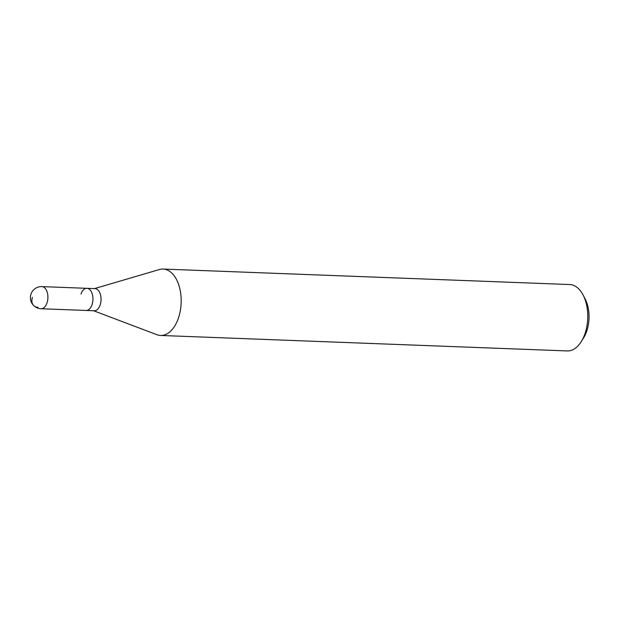 <?xml version="1.0" encoding="UTF-8"?>
<svg xmlns="http://www.w3.org/2000/svg" width="620" height="620" viewBox="0 0 620 620"><rect width="100%" height="100%" fill="white"/><g stroke="black" fill="none" stroke-linecap="round" stroke-linejoin="round"><path stroke-width="0.93" d="M92.016 304.714A11.075 6.433 -87.8 0 0 86.932 288.323A11.075 6.433 92.2 0 1 92.016 304.714A11.075 6.433 92.2 0 1 86.087 310.457A11.075 6.433 -87.8 0 0 92.016 304.714M100.122 305.024A11.075 6.433 -87.8 0 0 95.038 288.633L41.889 286.611A11.075 6.433 92.2 0 1 46.973 303.002A11.075 6.433 92.2 0 1 41.052 308.745L94.194 310.767A11.075 6.433 -87.8 0 0 100.122 305.024M81.003 294.066A11.075 6.433 92.2 0 1 86.932 288.323M94.418 288.61L159.41 269.537A33.217 19.29 92.2 0 1 163.122 269.065A33.217 19.29 92.2 0 1 178.374 318.238A33.217 19.29 92.2 0 1 160.596 335.459A33.217 19.29 92.2 0 1 156.93 334.707L93.581 310.744M160.596 335.459L567.192 350.935A33.217 19.29 -87.8 0 0 581.32 341.527A33.217 19.29 -87.8 0 0 584.97 333.715A33.217 19.29 -87.8 0 0 583.087 294.996A33.217 19.29 -87.8 0 0 569.718 284.541L163.122 269.065M581.32 341.527L583.676 337.737A27.683 16.073 -87.8 0 0 586.721 331.227A27.683 16.073 -87.8 0 0 585.156 298.956L583.087 294.996M32.465 297.337A11.075 7.998 134.1 0 0 38.13 307.381M41.889 286.611A11.075 11.075 0 0 0 31 294.074A11.075 11.075 0 0 0 41.052 308.745"/></g></svg>
